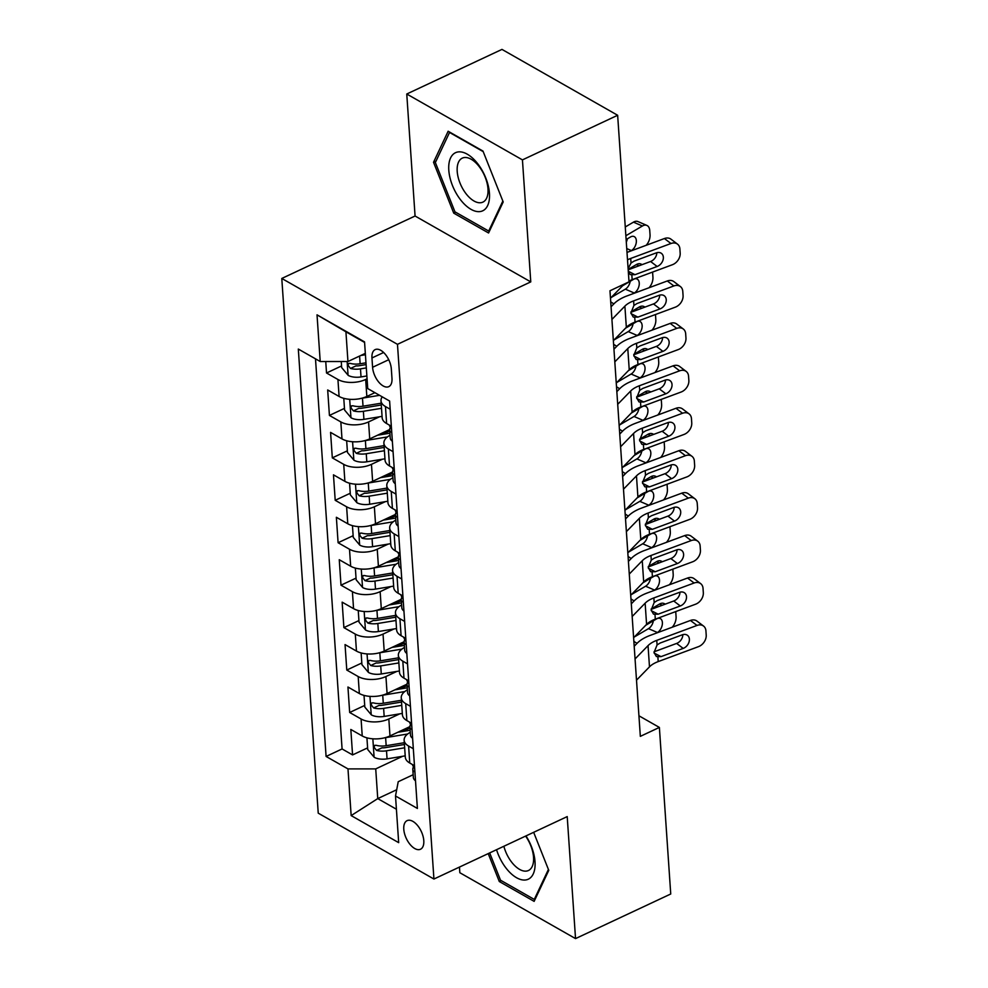 <?xml version="1.0" encoding="UTF-8"?>
<svg xmlns="http://www.w3.org/2000/svg" width="988" height="988" viewBox="0 0 988 988"><rect width="100%" height="100%" fill="white"/><g stroke="black" fill="none" stroke-linecap="round" stroke-linejoin="round"><path stroke-width="1.48" d="M423.79 840.64A15.796 8.275 -115.1 0 0 417.467 825.375A15.796 8.275 -115.1 0 0 407.093 820.645A15.796 8.275 -115.1 0 0 403.783 829.241A15.796 8.275 -115.1 0 0 410.119 844.505A15.796 8.275 -115.1 0 0 420.493 849.248A15.796 8.275 -115.1 0 0 423.79 840.64M459.457 867.081L459.84 872.725L575.535 938.6L670.741 893.992L659.379 727.427L638.94 715.794M281.79 278.455L318.235 813.161L433.93 879.036L397.472 344.33L281.79 278.455L415.071 216.014L530.766 281.889L522.442 159.883L406.76 94.008L415.071 216.014M406.76 94.008L501.966 49.4L617.648 115.275L522.442 159.883M325.744 361.522L326.522 372.995L341.564 365.943M374.909 392.668L366.832 396.447A19.748 10.016 176.1 0 1 339.094 396.46L327.683 389.964L329.424 415.429L344.466 408.377M389.655 429.545L369.722 438.882A19.748 10.016 -3.9 0 1 341.984 438.907L330.572 432.398L332.314 457.864L347.356 450.812M382.319 434.436L389.741 430.966M392.545 471.98L372.624 481.317A19.748 10.016 -3.9 0 1 344.886 481.341L333.462 474.833L335.204 500.299L350.246 493.259M385.209 476.871L392.631 473.4M395.447 514.427L375.514 523.764A19.748 10.016 -3.9 0 1 347.776 523.776L336.365 517.28L338.094 542.733L353.136 535.694M388.111 519.305L395.521 515.835M398.337 556.861L378.404 566.198A19.748 10.016 -3.9 0 1 350.666 566.21L339.255 559.714L340.996 585.18L356.038 578.128M391.001 561.74L398.411 558.269M401.227 599.296L381.294 608.633A19.748 10.016 -3.9 0 1 353.556 608.645L342.144 602.149L343.886 627.615L358.928 620.563M393.891 604.187L401.313 600.704M404.117 641.731L384.196 651.067A19.748 10.016 -3.9 0 1 356.458 651.08L345.047 644.584L346.776 670.049L361.818 662.997M396.781 646.621L404.203 643.151M407.019 684.165L387.086 693.502A19.748 10.016 -3.9 0 1 359.348 693.527L347.937 687.018L349.666 712.484L364.708 705.432M399.683 689.056L407.093 685.586M617.648 115.275L629.01 281.839L609.966 290.768L640.335 736.356L659.379 727.427M371.957 357.952L372.587 367.289A15.302 8.015 -115.1 0 0 378.725 382.072A15.302 8.015 -115.1 0 0 388.778 386.654A15.302 8.015 -115.1 0 0 391.977 378.318L391.334 368.993A15.302 8.015 -115.1 0 0 385.209 354.198A15.302 8.015 -115.1 0 0 375.156 349.616A15.302 8.015 -115.1 0 0 371.957 357.952L383.616 352.494M413.169 774.716L398.226 781.718L395.509 795.982L417.393 808.443L389.618 401.042L367.734 388.58L364.547 341.897L317.024 314.839L320.211 361.522L298.314 349.06L326.089 756.45L347.986 768.911L375.724 768.899L377.749 798.6L396.41 809.234M395.509 795.982L398.683 842.653L351.16 815.594L347.986 768.911M399.769 713.842L388.827 718.968A19.748 10.016 176.1 0 1 361.077 718.98L349.666 712.484M409.909 726.612L389.976 735.949L388.827 718.968M396.88 671.408L385.925 676.533A19.748 10.016 176.1 0 1 358.187 676.545L346.776 670.049M393.977 628.973L383.035 634.098A19.748 10.016 176.1 0 1 355.297 634.111L343.886 627.615M391.087 586.526L380.145 591.664A19.748 10.016 176.1 0 1 352.407 591.676L340.996 585.18M388.198 544.092L377.243 549.217A19.748 10.016 176.1 0 1 349.505 549.242L338.094 542.733M385.308 501.657L374.353 506.782A19.748 10.016 176.1 0 1 346.615 506.795L335.204 500.299M382.405 459.222L371.463 464.348A19.748 10.016 176.1 0 1 343.725 464.36L332.314 457.864M379.516 416.788L368.573 421.913A19.748 10.016 176.1 0 1 340.835 421.925L329.424 415.429M367.067 378.824L365.671 379.478A19.748 10.016 176.1 0 1 337.933 379.491L326.522 372.995M315.493 358.842L342.083 748.953L352.568 754.918L367.61 747.879M389.976 735.949A19.748 10.016 -3.9 0 1 362.238 735.961L350.826 729.465L352.568 754.918M391.334 426.211L386.617 423.531A19.748 10.016 176.1 0 1 382.158 417.739L380.998 400.758A19.748 10.016 176.1 0 1 382.233 396.843M390.174 409.242L385.468 406.55A19.748 10.016 176.1 0 1 380.998 400.758M393.076 451.677L388.358 448.984A19.748 10.016 176.1 0 1 383.887 443.192A19.748 10.016 176.1 0 1 390.025 435.251M383.887 443.192L385.048 460.173A19.748 10.016 -3.9 0 0 389.519 465.966L394.224 468.645M395.966 494.111L391.248 491.431A19.748 10.016 176.1 0 1 386.79 485.627A19.748 10.016 176.1 0 1 392.928 477.698M386.79 485.627L387.938 502.608A19.748 10.016 -3.9 0 0 392.409 508.4L397.127 511.08M398.856 536.546L394.138 533.866A19.748 10.016 176.1 0 1 389.68 528.074A19.748 10.016 176.1 0 1 395.818 520.133M389.68 528.074L390.84 545.043A19.748 10.016 -3.9 0 0 395.299 550.835L400.017 553.527M401.746 578.98L397.04 576.3A19.748 10.016 176.1 0 1 392.569 570.508A19.748 10.016 176.1 0 1 398.707 562.567M392.569 570.508L393.73 587.477A19.748 10.016 -3.9 0 0 398.189 593.269L402.906 595.962M404.648 621.427L399.93 618.735A19.748 10.016 176.1 0 1 395.459 612.943A19.748 10.016 176.1 0 1 401.597 605.002M395.459 612.943L396.62 629.912A19.748 10.016 -3.9 0 0 401.091 635.716L405.796 638.396M407.538 663.862L402.82 661.17A19.748 10.016 176.1 0 1 398.362 655.377A19.748 10.016 176.1 0 1 404.5 647.436M398.362 655.377L399.51 672.359A19.748 10.016 -3.9 0 0 403.981 678.151L408.699 680.831M410.428 706.297L405.71 703.617A19.748 10.016 176.1 0 1 401.252 697.812A19.748 10.016 176.1 0 1 407.389 689.883M401.252 697.812L402.412 714.793A19.748 10.016 -3.9 0 0 406.871 720.585L411.588 723.265M413.317 748.731L408.612 746.051A19.748 10.016 176.1 0 1 404.141 740.259A19.748 10.016 176.1 0 1 410.279 732.318M404.141 740.259L405.302 757.228A19.748 10.016 -3.9 0 0 409.761 763.02L414.478 765.712M364.584 342.428L345.924 331.795L347.949 361.509L320.211 361.522M365.325 353.358L347.949 361.509M575.535 938.6L567.211 816.594L433.93 879.036M530.766 281.889L397.472 344.33M396.707 789.721L377.749 798.6L351.16 815.594M402.659 756.277L375.724 768.899M402.573 731.49L409.983 728.02M342.083 748.953L326.089 756.45M345.924 331.795L317.024 314.839M433.522 162.267L453.739 213.149L488.578 232.983L503.201 201.947L482.984 151.078L448.144 131.243L433.522 162.267L436.041 161.093M488.208 853.607L499.298 881.531L534.138 901.365L548.772 870.329L533.656 832.316M455.678 212.235L453.739 213.149M501.237 880.617L499.298 881.531M627.504 259.832A24.675 12.523 176.1 0 1 630.715 258.436L670.963 243.505L664.405 238.54A9.868 7.348 -52.8 0 1 670.951 239.158L677.509 244.135A9.868 7.348 127.2 0 0 670.963 243.505M626.997 252.409L664.405 238.54M628.948 281.049A24.675 12.523 176.1 0 1 632.159 279.653L672.408 264.722A9.868 7.348 127.2 0 0 680.176 253.15L679.892 248.902A9.868 7.348 127.2 0 0 677.509 244.135M610.473 298.228L623.44 284.915A24.675 12.523 176.1 0 1 624.441 283.976M628.109 268.65L631.036 263.006L634.074 261.116L656.217 252.903A7.892 5.879 -52.8 0 1 661.454 253.397A7.892 5.879 -52.8 0 1 663.356 257.213A7.892 5.879 -52.8 0 1 657.144 266.476L650.586 261.499L628.183 269.81M650.586 261.499A7.892 5.879 127.2 0 0 656.81 252.706M628.282 271.255L635 274.689L657.144 266.476M635 274.689L630.356 274.627L628.343 272.231M341.268 361.509L341.675 367.598L348.221 375.403A13.079 6.632 -3.9 0 0 361.028 376.922L366.869 375.959M360.731 355.519L365.424 354.741M625.861 235.737L642.398 226.005L633.456 222.152A9.868 6.052 -66.7 0 1 637.939 221.571L646.881 225.425A9.868 6.052 113.3 0 0 642.398 226.005M625.268 226.968L633.456 222.152M365.98 362.806L360.138 363.769A13.079 6.632 176.1 0 1 350.147 363.362L348.665 363.411L348.023 365.313L350.493 368.45A13.079 6.632 -3.9 0 0 360.484 368.857L366.326 367.894M366.091 364.584L359.076 365.745A6.669 3.384 176.1 0 1 355.964 365.881L350.493 368.45M646.881 225.425A9.868 6.052 113.3 0 1 649.746 230.5L650.042 234.749A9.868 6.052 113.3 0 1 646.177 245.296M630.468 251.125L631.394 250.582A7.892 4.841 -66.7 0 0 636.346 240.603A7.892 4.841 -66.7 0 0 634.061 236.54A7.892 4.841 -66.7 0 0 630.468 236.997L626.12 239.553M626.293 242.146A7.892 4.841 113.3 0 0 627.306 238.861M489.443 193.327A32.085 16.796 -115.1 0 0 467.238 154.165A32.085 16.796 -115.1 0 0 448.799 170.183A32.085 16.796 -115.1 0 0 471.004 209.333A32.085 16.796 -115.1 0 0 489.443 193.327M487.986 188.893A24.292 12.721 -115.1 0 0 478.241 165.416A24.292 12.721 -115.1 0 0 462.285 158.129A24.292 12.721 -115.1 0 0 457.209 171.369A24.292 12.721 -115.1 0 0 466.941 194.846A24.292 12.721 -115.1 0 0 482.897 202.12A24.292 12.721 -115.1 0 0 487.986 188.893M502.843 201.058L488.702 231.044L454.949 211.827L435.362 162.526L449.54 132.466L483.206 151.633M489.702 230.575L488.702 231.044M496.544 849.705A32.085 16.796 -115.1 0 0 506.152 868.242A32.085 16.796 -115.1 0 0 532.52 875.282A32.085 16.796 -115.1 0 0 525.974 835.91M503.868 846.271A24.292 12.721 -115.1 0 0 511.698 862.215A24.292 12.721 -115.1 0 0 528.469 870.502A24.292 12.721 -115.1 0 0 525.579 836.095M535.274 898.957L534.273 899.426L500.521 880.209L489.678 852.916M548.414 869.44L534.273 899.426M611.918 319.445L624.885 306.132A24.675 12.523 176.1 0 1 633.617 300.883L673.865 285.952L667.295 280.975A9.868 7.348 -52.8 0 1 673.841 281.592L680.399 286.569A9.868 7.348 127.2 0 0 673.865 285.952M611.053 306.774L613.968 303.785A37.013 18.784 176.1 0 1 627.047 295.906L667.295 280.975M392.36 441.266A13.079 6.632 176.1 0 1 390.211 437.943L389.667 429.879A13.079 6.632 -3.9 0 0 390.593 432.077L391.717 431.904M613.363 340.662L626.343 327.349A24.675 12.523 176.1 0 1 635.062 322.1L675.31 307.169A9.868 7.348 127.2 0 0 683.066 295.585L682.782 291.337A9.868 7.348 127.2 0 0 680.399 286.569M630.986 313.591L637.902 317.123L633.246 317.062L630.912 312.986L633.925 305.453L636.976 303.551L659.107 295.338A7.892 5.879 -52.8 0 1 664.344 295.832A7.892 5.879 -52.8 0 1 666.245 299.648A7.892 5.879 -52.8 0 1 660.033 308.911L653.476 303.934L630.9 312.319M653.476 303.934A7.892 5.879 127.2 0 0 659.7 295.14M637.902 317.123L660.033 308.911M391.557 429.41L390.248 426.989A13.079 6.632 176.1 0 1 389.346 425.075M390.47 427.298A13.079 6.632 -3.9 0 0 389.667 429.879M614.808 361.88L627.788 348.566A24.675 12.523 176.1 0 1 636.507 343.318L676.755 328.387L670.197 323.409A9.868 7.348 -52.8 0 1 676.731 324.027L683.301 329.004A9.868 7.348 127.2 0 0 676.755 328.387M613.943 349.209L616.858 346.22A37.013 18.784 176.1 0 1 629.949 338.341L670.197 323.409M395.249 483.7A13.079 6.632 176.1 0 1 393.101 480.378L392.557 472.326A13.079 6.632 -3.9 0 0 393.483 474.512L394.62 474.339M616.265 383.097L629.233 369.784A24.675 12.523 176.1 0 1 637.952 364.535L678.2 349.604A9.868 7.348 127.2 0 0 685.956 338.019L685.672 333.771A9.868 7.348 127.2 0 0 683.301 329.004M633.876 356.026L640.792 359.558L636.149 359.509L633.802 355.421L636.815 347.887L639.866 345.985L661.997 337.773A7.892 5.879 -52.8 0 1 667.233 338.267A7.892 5.879 -52.8 0 1 669.135 342.083A7.892 5.879 -52.8 0 1 662.923 351.358L656.365 346.38L633.79 354.754M656.365 346.38A7.892 5.879 127.2 0 0 662.59 337.575M640.792 359.558L662.923 351.358M394.447 471.856L393.138 469.424A13.079 6.632 176.1 0 1 392.236 467.522M393.372 469.732A13.079 6.632 -3.9 0 0 392.557 472.326M617.71 404.314L630.677 391.001A24.675 12.523 176.1 0 1 639.397 385.752L679.645 370.821L673.087 365.844A9.868 7.348 -52.8 0 1 679.633 366.462L686.191 371.439A9.868 7.348 127.2 0 0 679.645 370.821M616.845 391.643L619.76 388.655A37.013 18.784 176.1 0 1 632.839 380.775L673.087 365.844M398.152 526.147A13.079 6.632 176.1 0 1 396.003 522.825L395.447 514.76A13.079 6.632 -3.9 0 0 396.373 516.946L397.509 516.773M619.155 425.544L632.122 412.218A24.675 12.523 176.1 0 1 640.841 406.97L681.09 392.038A9.868 7.348 127.2 0 0 688.858 380.454L688.562 376.218A9.868 7.348 127.2 0 0 686.191 371.439M636.766 398.46L643.682 402.005L639.038 401.943L636.704 397.855L639.705 390.322L642.756 388.42L664.899 380.207A7.892 5.879 -52.8 0 1 670.123 380.701A7.892 5.879 -52.8 0 1 672.025 384.53A7.892 5.879 -52.8 0 1 665.826 393.792L659.255 388.815L636.68 397.188M659.255 388.815A7.892 5.879 127.2 0 0 665.48 380.022M643.682 402.005L665.826 393.792M397.337 514.291L396.027 511.858A13.079 6.632 176.1 0 1 395.138 509.956M396.262 512.167A13.079 6.632 -3.9 0 0 395.447 514.76M620.6 446.761L633.567 433.448A24.675 12.523 176.1 0 1 642.286 428.187L682.535 413.256L675.977 408.279A9.868 7.348 -52.8 0 1 682.523 408.909L689.081 413.873A9.868 7.348 127.2 0 0 682.535 413.256M619.735 434.09L622.65 431.089A37.013 18.784 176.1 0 1 635.729 423.21L675.977 408.279M401.042 568.582A13.079 6.632 176.1 0 1 398.893 565.26L398.337 557.195A13.079 6.632 -3.9 0 0 399.263 559.393L400.399 559.208M622.045 467.979L635.012 454.665A24.675 12.523 176.1 0 1 643.731 449.404L683.98 434.473A9.868 7.348 127.2 0 0 691.748 422.889L691.464 418.653A9.868 7.348 127.2 0 0 689.081 413.873M639.656 440.907L646.572 444.439L641.928 444.378L639.594 440.29L642.608 432.756L645.646 430.854L667.789 422.642A7.892 5.879 -52.8 0 1 673.026 423.148A7.892 5.879 -52.8 0 1 674.928 426.964A7.892 5.879 -52.8 0 1 668.715 436.227L662.158 431.25L639.569 439.623M662.158 431.25A7.892 5.879 127.2 0 0 668.382 422.456M646.572 444.439L668.715 436.227M400.226 556.726L398.917 554.293A13.079 6.632 176.1 0 1 398.028 552.391M399.152 554.601A13.079 6.632 -3.9 0 0 398.337 557.195M343.775 398.337L344.577 410.032L351.123 417.838A13.079 6.632 -3.9 0 0 363.917 419.357L382.06 416.368M361.707 398.25A13.079 6.632 -3.9 0 0 362.473 398.139L379.565 395.324M628.158 269.403L636.346 264.586A9.868 6.052 -66.7 0 1 640.829 264.006L642.225 264.599M381.17 403.203L363.028 406.204A13.079 6.632 176.1 0 1 353.037 405.796L351.567 405.846L350.925 407.76L353.383 410.885A13.079 6.632 -3.9 0 0 363.374 411.292L381.516 408.303M381.282 404.994L361.966 408.192A6.669 3.384 176.1 0 1 358.866 408.328L353.383 410.885M652.549 272.095A9.868 6.052 113.3 0 1 652.648 272.947L652.932 277.183A9.868 6.052 113.3 0 1 649.067 287.73M633.37 293.56L634.284 293.016A7.892 4.841 -66.7 0 0 639.248 283.037A7.892 4.841 -66.7 0 0 636.951 278.974A7.892 4.841 -66.7 0 0 633.357 279.431L622.625 285.754M611.202 297.487L625.342 289.163A7.892 4.841 113.3 0 0 630.196 281.296M346.665 440.772L347.467 452.467L354.013 460.272A13.079 6.632 -3.9 0 0 366.82 461.791L384.95 458.803M364.609 440.697A13.079 6.632 -3.9 0 0 365.375 440.574L387.42 436.931M630.912 311.924L639.236 307.021A9.868 6.052 -66.7 0 1 643.719 306.441L645.115 307.046M377.54 435.226L389.889 433.189M384.06 445.637L365.918 448.638A13.079 6.632 176.1 0 1 355.927 448.231L354.457 448.28L353.815 450.195L356.273 453.331A13.079 6.632 -3.9 0 0 366.264 453.739L384.406 450.738M384.184 447.428L364.856 450.627A6.669 3.384 176.1 0 1 361.756 450.763L356.273 453.331M655.439 314.53A9.868 6.052 113.3 0 1 655.538 315.382L655.822 319.618A9.868 6.052 113.3 0 1 651.957 330.177M636.26 335.994L637.186 335.451A7.892 4.841 -66.7 0 0 642.138 325.472A7.892 4.841 -66.7 0 0 639.841 321.409A7.892 4.841 -66.7 0 0 636.26 321.878L625.515 328.201M614.091 339.921L628.232 331.598A7.892 4.841 113.3 0 0 633.086 323.743M349.567 483.206L350.357 494.902L356.903 502.707A13.079 6.632 -3.9 0 0 369.71 504.238L387.852 501.237M367.499 483.132A13.079 6.632 -3.9 0 0 368.265 483.021L390.309 479.365M633.802 354.359L642.126 349.456A9.868 6.052 -66.7 0 1 646.621 348.875L648.005 349.48M380.442 477.661L392.779 475.623M386.95 488.084L368.808 491.073A13.079 6.632 176.1 0 1 358.817 490.666L357.347 490.715L356.705 492.629L359.163 495.766A13.079 6.632 -3.9 0 0 369.154 496.174L387.296 493.173M387.074 489.863L367.746 493.061A6.669 3.384 176.1 0 1 364.646 493.197L359.163 495.766M658.341 356.977A9.868 6.052 113.3 0 1 658.428 357.817L658.724 362.065A9.868 6.052 113.3 0 1 654.846 372.612M639.15 378.429L640.076 377.885A7.892 4.841 -66.7 0 0 645.028 367.906A7.892 4.841 -66.7 0 0 642.743 363.843A7.892 4.841 -66.7 0 0 639.15 364.313L628.405 370.636M616.981 382.356L631.122 374.032A7.892 4.841 113.3 0 0 635.976 366.178M352.457 525.641L353.247 537.349L359.793 545.154A13.079 6.632 -3.9 0 0 372.6 546.673L390.742 543.672M370.389 525.567A13.079 6.632 -3.9 0 0 371.155 525.455L393.199 521.812M636.692 396.793L645.028 391.89A9.868 6.052 -66.7 0 1 649.511 391.322L650.894 391.915M383.332 520.096L395.669 518.058M389.84 530.519L371.71 533.52A13.079 6.632 176.1 0 1 361.719 533.112L360.237 533.162L359.595 535.064L362.065 538.201A13.079 6.632 -3.9 0 0 372.056 538.608L390.186 535.607M389.964 532.31L370.648 535.496A6.669 3.384 176.1 0 1 367.536 535.632L362.065 538.201M661.231 399.411A9.868 6.052 113.3 0 1 661.318 400.251L661.614 404.5A9.868 6.052 113.3 0 1 657.749 415.046M642.039 420.876L642.966 420.332A7.892 4.841 -66.7 0 0 647.918 410.341A7.892 4.841 -66.7 0 0 645.633 406.29A7.892 4.841 -66.7 0 0 642.039 406.747L631.295 413.07M619.871 424.791L634.024 416.467A7.892 4.841 113.3 0 0 638.878 408.612M623.49 489.196L636.47 475.883A24.675 12.523 176.1 0 1 645.189 470.621L685.437 455.69L678.867 450.713A9.868 7.348 -52.8 0 1 685.413 451.343L691.971 456.32A9.868 7.348 127.2 0 0 685.437 455.69M622.625 476.525L625.54 473.536A37.013 18.784 176.1 0 1 638.619 465.644L678.867 450.713M403.931 611.016A13.079 6.632 176.1 0 1 401.783 607.694L401.239 599.63A13.079 6.632 -3.9 0 0 402.165 601.828L403.289 601.655M624.935 510.413L637.915 497.1A24.675 12.523 176.1 0 1 646.634 491.839L686.882 476.908A9.868 7.348 127.2 0 0 694.638 465.336L694.354 461.087A9.868 7.348 127.2 0 0 691.971 456.32M642.558 483.342L649.474 486.874L644.818 486.812L642.484 482.724L645.497 475.191L648.548 473.289L670.679 465.089A7.892 5.879 -52.8 0 1 675.915 465.583A7.892 5.879 -52.8 0 1 677.817 469.399A7.892 5.879 -52.8 0 1 671.605 478.661L665.048 473.684L642.472 482.058M665.048 473.684A7.892 5.879 127.2 0 0 671.272 464.891M649.474 486.874L671.605 478.661M403.129 599.16L401.82 596.727A13.079 6.632 176.1 0 1 400.918 594.825M402.042 597.036A13.079 6.632 -3.9 0 0 401.239 599.63M355.347 568.088L356.149 579.783L362.695 587.588A13.079 6.632 -3.9 0 0 375.489 589.107L393.632 586.106M373.279 568.001A13.079 6.632 -3.9 0 0 374.044 567.89L396.102 564.247M639.594 439.228L647.918 434.337A9.868 6.052 -66.7 0 1 652.401 433.757L653.797 434.35M386.222 562.53L398.572 560.492M392.742 572.954L374.6 575.955A13.079 6.632 176.1 0 1 364.609 575.547L363.139 575.596L362.497 577.498L364.955 580.635A13.079 6.632 -3.9 0 0 374.946 581.043L393.088 578.042M392.854 574.744L373.538 577.931A6.669 3.384 176.1 0 1 370.438 578.066L364.955 580.635M664.121 441.846A9.868 6.052 113.3 0 1 664.22 442.686L664.504 446.934A9.868 6.052 113.3 0 1 660.639 457.481M644.942 463.31L645.856 462.767A7.892 4.841 -66.7 0 0 650.82 452.788A7.892 4.841 -66.7 0 0 648.523 448.725A7.892 4.841 -66.7 0 0 644.929 449.182L634.197 455.505M622.773 467.238L636.914 458.901A7.892 4.841 113.3 0 0 641.768 451.047M626.38 531.63L639.36 518.317A24.675 12.523 176.1 0 1 648.079 513.056L688.327 498.137L681.769 493.16A9.868 7.348 -52.8 0 1 688.303 493.778L694.873 498.755A9.868 7.348 127.2 0 0 688.327 498.137M625.515 518.959L628.43 515.971A37.013 18.784 176.1 0 1 641.521 508.091L681.769 493.16M406.821 653.451A13.079 6.632 176.1 0 1 404.672 650.129L404.129 642.064A13.079 6.632 -3.9 0 0 405.055 644.262L406.192 644.09M627.837 552.848L640.804 539.534A24.675 12.523 176.1 0 1 649.524 534.286L689.772 519.355A9.868 7.348 127.2 0 0 697.528 507.77L697.244 503.522A9.868 7.348 127.2 0 0 694.873 498.755M645.448 525.777L652.364 529.309L647.72 529.247L645.374 525.171L648.387 517.638L651.438 515.736L673.569 507.523A7.892 5.879 -52.8 0 1 678.805 508.017A7.892 5.879 -52.8 0 1 680.707 511.833A7.892 5.879 -52.8 0 1 674.495 521.096L667.937 516.119L645.362 524.505M667.937 516.119A7.892 5.879 127.2 0 0 674.162 507.326M652.364 529.309L674.495 521.096M406.019 641.595L404.709 639.174A13.079 6.632 176.1 0 1 403.808 637.26M404.944 639.483A13.079 6.632 -3.9 0 0 404.129 642.064M358.236 610.522L359.039 622.218L365.585 630.023A13.079 6.632 -3.9 0 0 378.392 631.542L396.521 628.541M376.181 610.436A13.079 6.632 -3.9 0 0 376.947 610.325L398.991 606.681M642.484 481.675L650.808 476.772A9.868 6.052 -66.7 0 1 655.291 476.191L656.687 476.784M389.111 604.977L401.461 602.927M395.632 615.388L377.49 618.389A13.079 6.632 176.1 0 1 367.499 617.982L366.029 618.031L365.387 619.945L367.845 623.07A13.079 6.632 -3.9 0 0 377.836 623.477L395.978 620.489M395.756 617.179L376.428 620.378A6.669 3.384 176.1 0 1 373.328 620.501L367.845 623.07M667.011 484.281A9.868 6.052 113.3 0 1 667.11 485.12L667.394 489.369A9.868 6.052 113.3 0 1 663.528 499.916M647.832 505.745L648.758 505.201A7.892 4.841 -66.7 0 0 653.71 495.223A7.892 4.841 -66.7 0 0 651.413 491.16A7.892 4.841 -66.7 0 0 647.832 491.616L637.087 497.94M625.663 509.672L639.804 501.348A7.892 4.841 113.3 0 0 644.658 493.481M629.282 574.065L642.249 560.752A24.675 12.523 176.1 0 1 650.969 555.503L691.217 540.572L684.659 535.595A9.868 7.348 -52.8 0 1 691.205 536.212L697.763 541.189A9.868 7.348 127.2 0 0 691.217 540.572M628.417 561.394L631.332 558.405A37.013 18.784 176.1 0 1 644.411 550.526L684.659 535.595M409.724 695.885A13.079 6.632 176.1 0 1 407.575 692.563L407.019 684.511A13.079 6.632 -3.9 0 0 407.945 686.697L409.081 686.524M630.727 595.282L643.694 581.969A24.675 12.523 176.1 0 1 652.413 576.72L692.662 561.789A9.868 7.348 127.2 0 0 700.43 550.205L700.134 545.956A9.868 7.348 127.2 0 0 697.763 541.189M648.338 568.211L655.254 571.743L650.61 571.694L648.276 567.606L651.277 560.072L654.328 558.171L676.471 549.958A7.892 5.879 -52.8 0 1 681.695 550.452A7.892 5.879 -52.8 0 1 683.597 554.268A7.892 5.879 -52.8 0 1 677.398 563.531L670.827 558.566L648.252 566.939M670.827 558.566A7.892 5.879 127.2 0 0 677.052 549.76M655.254 571.743L677.398 563.531M408.909 684.042L407.599 681.609A13.079 6.632 176.1 0 1 406.71 679.707M407.834 681.918A13.079 6.632 -3.9 0 0 407.019 684.511M361.139 652.957L361.929 664.652L368.475 672.458A13.079 6.632 -3.9 0 0 381.282 673.977L399.424 670.988M379.071 652.883A13.079 6.632 -3.9 0 0 379.837 652.759L401.881 649.116M645.374 524.109L653.698 519.206A9.868 6.052 -66.7 0 1 658.193 518.626L659.576 519.231M392.014 647.412L404.351 645.374M398.522 657.823L380.38 660.824A13.079 6.632 176.1 0 1 370.389 660.416L368.919 660.466L368.277 662.38L370.747 665.517A13.079 6.632 -3.9 0 0 380.726 665.924L398.868 662.923M398.646 659.614L379.318 662.812A6.669 3.384 176.1 0 1 376.218 662.948L370.747 665.517M669.913 526.715A9.868 6.052 113.3 0 1 670 527.567L670.296 531.803A9.868 6.052 113.3 0 1 666.431 542.363M650.721 548.179L651.648 547.636A7.892 4.841 -66.7 0 0 656.6 537.657A7.892 4.841 -66.7 0 0 654.315 533.594A7.892 4.841 -66.7 0 0 650.721 534.063L639.977 540.387M628.553 552.107L642.694 543.783A7.892 4.841 113.3 0 0 647.548 535.928M632.172 616.5L645.139 603.186A24.675 12.523 176.1 0 1 653.858 597.938L694.107 583.006L687.549 578.029A9.868 7.348 -52.8 0 1 694.095 578.647L700.653 583.624A9.868 7.348 127.2 0 0 694.107 583.006M631.307 603.829L634.222 600.84A37.013 18.784 176.1 0 1 647.301 592.961L687.549 578.029M412.614 738.32A13.079 6.632 176.1 0 1 410.465 735.01L409.909 726.946A13.079 6.632 -3.9 0 0 410.835 729.132L411.971 728.959M633.617 637.729L646.584 624.404A24.675 12.523 176.1 0 1 655.303 619.155L695.564 604.224A9.868 7.348 127.2 0 0 703.32 592.639L703.036 588.403A9.868 7.348 127.2 0 0 700.653 583.624M651.228 610.646L658.144 614.19L653.5 614.128L651.166 610.041L654.18 602.507L657.218 600.605L679.361 592.392A7.892 5.879 -52.8 0 1 684.598 592.886A7.892 5.879 -52.8 0 1 686.499 596.703A7.892 5.879 -52.8 0 1 680.287 605.977L673.73 601L651.141 609.374M673.73 601A7.892 5.879 127.2 0 0 679.954 592.207M658.144 614.19L680.287 605.977M411.798 726.476L410.489 724.043A13.079 6.632 176.1 0 1 409.6 722.142M410.724 724.352A13.079 6.632 -3.9 0 0 409.909 726.946M364.029 695.391L364.819 707.087L371.365 714.892A13.079 6.632 -3.9 0 0 384.171 716.424L402.314 713.422M381.961 695.317A13.079 6.632 -3.9 0 0 382.726 695.206L404.771 691.551M648.264 566.544L656.6 561.641A9.868 6.052 -66.7 0 1 661.083 561.061L662.466 561.666M394.904 689.846L407.241 687.809M401.412 700.27L383.282 703.258A13.079 6.632 176.1 0 1 373.291 702.851L371.809 702.9L371.167 704.815L373.637 707.951A13.079 6.632 -3.9 0 0 383.628 708.359L401.758 705.358M401.536 702.048L382.22 705.247A6.669 3.384 176.1 0 1 379.108 705.383L373.637 707.951M672.803 569.15A9.868 6.052 113.3 0 1 672.902 570.002L673.186 574.238A9.868 6.052 113.3 0 1 669.321 584.797M653.611 590.614L654.538 590.071A7.892 4.841 -66.7 0 0 659.49 580.092A7.892 4.841 -66.7 0 0 657.205 576.029A7.892 4.841 -66.7 0 0 653.611 576.498L642.867 582.821M631.443 594.541L645.596 586.217A7.892 4.841 113.3 0 0 650.45 578.363M635.062 658.947L648.042 645.633A24.675 12.523 176.1 0 1 656.761 640.372L697.009 625.441L690.439 620.464A9.868 7.348 -52.8 0 1 696.985 621.094L703.542 626.059A9.868 7.348 127.2 0 0 697.009 625.441M634.197 646.275L637.112 643.274A37.013 18.784 176.1 0 1 650.19 635.395L690.439 620.464M415.503 780.767A13.079 6.632 176.1 0 1 413.355 777.445L412.811 769.38A13.079 6.632 -3.9 0 0 413.737 771.579L414.861 771.393M636.507 680.164L649.486 666.851A24.675 12.523 176.1 0 1 658.206 661.59L698.454 646.658A9.868 7.348 127.2 0 0 706.21 635.074L705.926 630.838A9.868 7.348 127.2 0 0 703.542 626.059M654.13 653.093L661.046 656.625L656.403 656.563L654.056 652.475L657.069 644.942L660.12 643.04L682.251 634.827A7.892 5.879 -52.8 0 1 687.487 635.333A7.892 5.879 -52.8 0 1 689.389 639.15A7.892 5.879 -52.8 0 1 683.177 648.412L676.619 643.435L654.044 651.808M676.619 643.435A7.892 5.879 127.2 0 0 682.844 634.642M661.046 656.625L683.177 648.412M414.701 768.911L413.392 766.478A13.079 6.632 176.1 0 1 412.49 764.576M413.614 766.787A13.079 6.632 -3.9 0 0 412.811 769.38M366.919 737.826L367.721 749.534L374.267 757.327A13.079 6.632 -3.9 0 0 387.061 758.858L405.204 755.857M384.851 737.752A13.079 6.632 -3.9 0 0 385.616 737.641L407.674 733.998M651.166 608.979L659.49 604.076A9.868 6.052 -66.7 0 1 663.973 603.495L665.369 604.1M397.794 732.281L410.144 730.243M404.314 742.704L386.172 745.705A13.079 6.632 176.1 0 1 376.181 745.298L374.711 745.347L374.069 747.249L376.527 750.386A13.079 6.632 -3.9 0 0 386.518 750.794L404.66 747.793M404.425 744.495L385.11 747.681A6.669 3.384 176.1 0 1 382.01 747.817L376.527 750.386M675.693 611.597A9.868 6.052 113.3 0 1 675.792 612.437L676.076 616.685A9.868 6.052 113.3 0 1 672.211 627.232M656.514 633.061L657.428 632.505A7.892 4.841 -66.7 0 0 662.392 622.526A7.892 4.841 -66.7 0 0 660.095 618.463A7.892 4.841 -66.7 0 0 656.514 618.933L645.769 625.256M634.345 636.976L648.486 628.652A7.892 4.841 113.3 0 0 653.34 620.797M387.086 693.502L385.925 676.533M384.196 651.067L383.035 634.098M381.294 608.633L380.145 591.664M378.404 566.198L377.243 549.217M375.514 523.764L374.353 506.782M372.624 481.317L371.463 464.348M369.722 438.882L368.573 421.913M366.832 396.447L365.671 379.478M339.094 396.46L337.933 379.491M362.238 735.961L361.077 718.98M359.348 693.527L358.187 676.545M356.458 651.08L355.297 634.111M353.556 608.645L352.407 591.676M350.666 566.21L349.505 549.242M347.776 523.776L346.615 506.795M344.886 481.341L343.725 464.36M341.984 438.907L340.835 421.925M386.617 423.531L385.468 406.55M389.519 465.966L388.358 448.984M392.409 508.4L391.248 491.431M395.299 550.835L394.138 533.866M398.189 593.269L397.04 576.3M401.091 635.716L399.93 618.735M403.981 678.151L402.82 661.17M406.871 720.585L405.71 703.617M409.761 763.02L408.612 746.051M388.729 359.718L372.587 367.289M631.036 263.006L630.715 258.436M632.159 279.653L631.851 275.084M347.121 361.509L348.06 375.205M360.484 368.857L361.028 376.922M359.607 356.038L360.138 363.769M631.394 250.582L626.738 248.568M633.925 305.453L633.617 300.883M635.062 322.1L634.741 317.531M626.343 327.349L624.885 306.132M391.705 431.558L390.593 432.077M636.815 347.887L636.507 343.318M637.952 364.535L637.643 359.965M629.233 369.784L627.788 348.566M394.595 473.993L393.483 474.512M639.705 390.322L639.397 385.752M640.841 406.97L640.533 402.4M632.122 412.218L630.677 391.001M397.485 516.428L396.373 516.946M642.608 432.756L642.286 428.187M643.731 449.404L643.423 444.835M635.012 454.665L633.567 433.448M400.375 558.875L399.263 559.393M639.088 265.76L636.346 264.586M349.703 399.313L350.95 417.64M363.374 411.292L363.917 419.357M362.473 398.139L363.028 406.204M634.284 293.016L625.342 289.163M610.72 301.871L613.881 303.884M641.978 308.207L639.236 307.021M352.593 441.747L353.84 460.075M366.264 453.739L366.82 461.791M365.375 440.574L365.918 448.638M637.186 335.451L628.232 331.598M613.61 344.306L616.771 346.319M644.868 350.641L642.126 349.456M355.495 484.182L356.742 502.522M369.154 496.174L369.71 504.238M368.265 483.021L368.808 491.073M640.076 377.885L631.122 374.032M616.512 386.753L619.661 388.753M647.77 393.076L645.028 391.89M358.385 526.629L359.632 544.956M372.056 538.608L372.6 546.673M371.155 525.455L371.71 533.52M642.966 420.332L634.024 416.467M619.402 429.187L622.551 431.188M645.497 475.191L645.189 470.621M646.634 491.839L646.313 487.269M637.915 497.1L636.47 475.883M403.277 601.309L402.165 601.828M650.66 435.51L647.918 434.337M361.275 569.063L362.522 587.391M374.946 581.043L375.489 589.107M374.044 567.89L374.6 575.955M645.856 462.767L636.914 458.901M622.292 471.622L625.453 473.623M648.387 517.638L648.079 513.056M649.524 534.286L649.215 529.704M640.804 539.534L639.36 518.317M406.167 643.744L405.055 644.262M653.55 477.945L650.808 476.772M364.164 611.498L365.424 629.825M377.836 623.477L378.392 631.542M376.947 610.325L377.49 618.389M648.758 505.201L639.804 501.348M625.182 514.056L628.343 516.057M651.277 560.072L650.969 555.503M652.413 576.72L652.105 572.151M643.694 581.969L642.249 560.752M409.057 686.178L407.945 686.697M656.452 520.392L653.698 519.206M367.067 653.933L368.314 672.26M380.726 665.924L381.282 673.977M379.837 652.759L380.38 660.824M651.648 547.636L642.694 543.783M628.084 556.491L631.233 558.504M654.18 602.507L653.858 597.938M655.303 619.155L654.995 614.585M646.584 624.404L645.139 603.186M411.947 728.613L410.835 729.132M659.342 562.827L656.6 561.641M369.957 696.367L371.204 714.707M383.628 708.359L384.171 716.424M382.726 695.206L383.282 703.258M654.538 590.071L645.596 586.217M630.974 598.926L634.135 600.939M657.069 644.942L656.761 640.372M658.206 661.59L657.897 657.02M649.486 666.851L648.042 645.633M414.849 771.048L413.737 771.579M662.232 605.261L659.49 604.076M372.846 738.814L374.094 757.141M386.518 750.794L387.061 758.858M385.616 737.641L386.172 745.705M657.428 632.505L648.486 628.652M633.864 641.373L637.025 643.373"/></g></svg>
